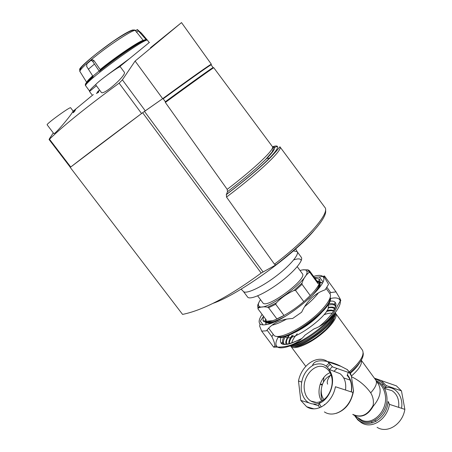 <?xml version="1.0" encoding="UTF-8"?>
<svg xmlns="http://www.w3.org/2000/svg" width="452" height="452" viewBox="0 0 452 452"><rect width="100%" height="100%" fill="white"/><g stroke="black" fill="none" stroke-linecap="round" stroke-linejoin="round"><path stroke-width="0.68" d="M398.641 407.342C399.398 399.715 397.184 394.161 391.991 390.681L386.714 389.155M374.99 420.377L375.991 421.467M401.54 408.286C403.692 396.449 395.184 385.748 385.731 387.692M385.68 387.697L384.29 388.008M377.092 427.332C387.302 433.926 402.529 424.343 404.856 409.371L401.466 390.878L396.387 385.861L389.827 383.55M383.381 384.234L382.013 384.731M371.352 421.778L372.228 423.015M404.856 409.371L389.488 404.365L388.11 401.449C386.901 420.959 364.476 431.022 355.792 416.721M401.466 390.878L386.211 385.573L385.737 387.81C383.206 383.059 379.646 380.143 375.058 379.075M353.21 414.529C361.052 418.337 367.736 415.546 373.273 406.15C380.121 397.896 381.838 390.568 378.42 384.155L375.883 380.2M373.273 406.15L373.115 405.45C373.883 401.02 373.081 396.816 370.713 392.844C375.832 387.093 377.522 382.827 375.77 380.047L361.295 360.244M351.543 376.736C359.255 380.465 365.64 385.833 370.713 392.844M351.277 391.912C352.164 384.759 350.786 379.256 347.136 375.409L348.215 372.719M312.524 365.493C315.038 356.916 332.768 361.916 341.147 366.414L327.632 361.656L332.61 366.922L349.95 372.957L350.549 373.623L351.357 375.951L353.537 391.014C351.283 402.664 345.531 410.105 336.282 413.337M319.152 403.376L318.474 405.698L313.722 404.28M324.395 411.925C334.525 418.738 350.193 408.348 352.922 392.449L353.537 391.014M350.549 373.629L347.43 369.685L341.147 366.414M308.693 402.788L300.789 400.432L306.659 406.738C316.75 413.62 332.548 402.952 335.424 386.748L352.922 392.449M301.252 390.014C300.766 378.567 304.84 370.233 313.462 365.013C322.547 361.798 328.734 365.431 332.017 375.911C334.508 386.409 328.141 400.093 319.259 403.331C309.547 405.856 303.541 401.421 301.252 390.014M327.632 361.656C317.236 354.238 301.484 365.035 298.489 381.025L300.789 400.432M301.569 382.008L298.489 381.025M290.676 345.995L290.981 346.469C293.58 349.967 306.399 345.401 318.485 336.378C330.604 327.395 338.418 316.615 335.576 313.298L335.327 313.027M297.252 333.768C293.992 337.497 292.178 340.582 291.822 343.023M332.158 313.242C330.209 312.92 327.502 313.417 324.05 314.733M278.33 336.932C275.799 341.237 275.268 344.362 276.726 346.3C280.229 351.029 298.134 344.537 315.253 331.751C332.418 319.033 343.435 304.026 339.582 299.574C338.079 297.789 334.994 297.45 330.327 298.552M273.228 334.333L271.884 336.604C274.042 341.22 275.031 344.379 274.844 346.074L273.697 347.176L278.59 347.085C289.822 346.916 298.608 342.949 304.953 335.192L313.976 328.92C324.485 325.044 332.226 317.513 337.198 306.332L340.418 300.749C341.068 301.105 340.864 300.286 339.814 298.286L336.022 291.879L330.717 292.557L329.847 293.591M273.697 347.176L261.663 331.107L266.437 330.836C272.285 323.084 281.008 318.976 292.608 318.507L301.653 312.196C306.908 300.851 314.745 293.393 325.174 289.811L328.531 284.376L324.406 277.166C323.909 276.019 323.965 275.663 324.576 276.104L319.372 276.952L322.875 281.765M271.884 336.604L267.019 330.101M263.126 324.892L260.301 321.118L263.036 317.05M330.717 292.557L326.898 287.302M336.022 291.879L324.576 276.104M262.109 314.383C259.041 318.993 258.341 322.163 260.007 323.886C261.183 324.96 263.386 325.174 266.623 324.525C285.658 321.626 330.22 283.845 323.174 276.986C321.903 275.076 318.711 274.878 313.598 276.392M314.428 277.534L319.372 276.952M261.663 331.107L259.668 326.146L260.007 323.886M263.397 316.112L263.036 320.677C265.335 324.931 281.319 318.722 296.981 307.049C312.682 295.427 322.897 282.178 319.185 278.986L314.863 278.133M265.335 318.711L265.821 321.248C268.318 323.609 274.799 321.977 285.257 316.332M308.626 299.088C317.281 290.557 320.722 284.8 318.931 281.805L316.773 280.754M277.443 336.525C285.218 344 335.045 307.213 330.197 297.586M294.489 332.621C304.716 327.666 313.699 321.033 321.445 312.722M285.139 336.441L285.195 336.514C290.099 344.955 335.051 311.524 327.796 304.846M304.371 389.793C302.094 375.539 316.682 360.882 326.203 368.216C328.977 370.199 330.819 373.222 331.734 377.279C333.938 386.596 328.299 398.715 320.417 401.602L320.282 401.653C316.925 402.896 313.801 402.704 310.919 401.071C307.275 398.794 305.094 395.037 304.371 389.793M321.66 401.026C315.603 392.568 320.57 376.047 330.09 372.702M335.712 371.985L339.977 373.668C344.548 377.205 346.401 382.663 345.526 390.042M331.163 375.194L330.35 375.488C325.146 378.025 322.123 382.697 321.282 389.517C321.022 393.511 321.897 396.867 323.914 399.585M319.485 282.347L318.959 281.839M319.604 283.534L319.926 283.347C320.214 284.816 319.519 286.896 317.835 289.574M272.132 322.852C269.262 323.44 267.318 323.259 266.29 322.293L266.386 322.146C267.59 323.197 269.946 323.259 273.443 322.332M258.03 308.914L266.16 319.818L265.962 321.073L265.719 319.57M319.315 283.715L317.937 283.506L309.914 272.488L309.061 272.499C305.959 274.85 303.603 278.364 301.998 283.048L294.009 290.489L295.523 290.365L303.795 301.631M317.428 281.652L319.039 282.251L319.389 282.788L317.479 281.726M257.685 306.354L258.759 307.795M268.59 307.75L276.867 318.88L284.014 315.468L275.703 304.258L276.302 302.902L267.561 307.207L268.59 307.75L275.703 304.258M302.637 269.884L307.959 269.821L309.247 270.635M301.998 283.048L302.021 284.308L310.247 295.546L304.738 300.823M258.013 308.897L257.713 305.123L259.013 302.23M300.021 270.494C303.919 269.33 306.179 269.573 306.795 271.211C311.01 278.438 265.652 312.112 259.324 306.445C257.759 305.428 258.148 303.162 260.493 299.659M267.561 307.207C263.878 306.535 260.923 306.778 258.697 307.942L258.132 308.258M294.009 290.489C287.297 293.512 281.398 297.653 276.302 302.902M325.513 210.05C326.287 212.57 324.626 216.734 320.519 222.542C311.925 234.266 297.037 248.385 275.85 264.917L261.166 273.042C229.475 296.41 203.276 310.202 182.568 314.406L70.224 167.404C85.756 155.318 109.892 137.097 142.634 112.723L165.166 96.92C191.145 77.97 209.033 65.416 208.558 66.342L208.53 66.41M213.09 67.602L211.146 64.89C211.734 63.856 191.62 78.015 163.195 98.79L165.347 101.728C193.738 80.942 213.762 66.681 213.101 67.619L212.513 68.19M165.291 101.802C193.665 81.134 213.643 66.546 213.79 67.766C214.327 66.953 193.987 81.473 165.353 102.446L165.347 101.728M213.796 67.772L272.375 146.584C275.217 148.753 256.256 167.144 227.192 189.365L227.492 191.699L226.441 194.416C245.668 179.743 260.036 167.624 269.539 158.059C279.217 147.957 280.212 144.194 272.516 146.77M165.353 102.446L227.192 189.365M272.573 146.849C276.669 146.386 274.72 150.267 266.731 158.482L258.256 166.494C249.888 173.992 239.639 182.393 227.492 191.699M226.237 194.688C246.216 179.427 261.075 166.901 270.821 157.126C280.014 147.425 279.025 147.392 279.935 146.815C283.427 149.329 260.352 171.602 226.508 197.066L226.441 194.416M279.986 146.883L324.802 207.315C330.361 212.519 308.693 238.131 274.46 264.194L226.508 197.066M275.85 264.917L274.46 264.194M213.073 303.32C238.803 294.597 294.755 254.233 314.462 230.062M330.045 298.066C331.514 308.722 287.704 341.062 277.946 336.52M326.124 288.472L329.864 293.619C333.18 297.422 323.214 310.631 307.948 321.937C292.726 333.293 276.878 339.266 273.889 335.214L273.742 335.022M318.767 281.46L321.892 282.658L322.214 283.189M318.462 292.856C315.157 297.184 310.518 301.806 304.552 306.733M286.523 319.129C280.703 322.361 275.85 324.383 271.974 325.191M266.047 324.632L265.375 320.982M297.23 266.669L302.303 273.624C308.241 278.607 266.505 309.592 262.883 302.88L262.798 302.761M319.157 282.398L318.536 282.489M265.951 319.541L265.714 319.886M265.816 321.236L273.064 320.666M150.465 47.742L181.512 22.6L135.108 61.054L122.39 79.846L119.113 83.168C86.846 106.779 63.636 125.464 49.488 139.216L49.076 139.504L49.567 138.515L53.308 132.905M72.84 111.458L93.304 94.553M149.442 42.381L118.712 67.427M96.389 85.756L89.502 91.457L91.897 94.66M75.139 110.26L75.552 109.666L75.004 109.813L73.292 112.294M73.167 112.13L73.806 111.542L73.297 112.734L75.004 110.808L75.105 110.215L74.461 110.802L75.394 109.457M96.429 93.474L98.519 92.293L96.429 93.474L99.237 90.327L97.688 91.586L98.135 91.592M98.536 91.75L98.926 90.982L97.152 92.75L98.609 91.694L98.519 92.293M124.164 72.054C127.684 74.264 103.282 96.073 101.293 92.332L95.762 84.919M47.144 124.814C45.923 124.074 70.744 106.107 70.653 107.791L72.947 110.83C74.608 111.192 54.754 134.99 53.828 133.589L47.161 124.837M73.139 112.52L73.687 112.373M73.529 112.164L74.354 111.39M74.196 111.181L75.004 110.808M74.846 110.593L75.105 110.215M98.361 92.072L98.609 91.694M119.113 83.168L141.566 113.52L70.727 167.014L49.488 139.216M135.108 61.054L162.669 98.666L144.759 111.186M210.446 65.195L211.372 64.263C211.971 63.19 191.49 77.597 162.669 98.666M164.172 97.615C190.614 78.309 209.372 65.116 209.592 65.54L209.389 65.851M74.066 111.158L74.433 110.633L74.066 111.158M124.176 72.049L120.362 66.879C120.396 65.037 94.4 84.061 95.745 84.891M149.194 42.567L147.578 40.386C147.075 35.928 82.535 83.27 85.699 85.784L85.773 85.908M137.815 29.855L137.216 29.679L146.245 39.697C142.323 40.092 116.441 57.557 99.423 71.427L92.694 61.382L91.389 60.444L90.524 60.732L86.852 63.873L86.682 66.495L93.168 76.648C88.53 80.688 85.92 83.354 85.338 84.643L85.349 85.264M145.154 39.861L145.369 39.697C141.453 40.126 116.153 57.189 99.48 70.778L99.694 70.653M135.628 30.866L143.227 40.392C139.352 40.929 115.825 56.788 100.174 69.523L94.022 60.653L92.592 59.788L91.694 60.099M99.48 70.778L99.423 71.427M146.245 39.697L145.369 39.697M354.967 416.151L357.831 419.948L361.487 422.773C371.68 429.428 387.048 419.614 389.488 404.365M358.261 418.19C369.307 430.468 390.528 413.111 386.5 394.511C385.081 387.517 381.657 382.906 376.228 380.686M386.211 385.573L381.149 380.499L374.397 378.166M352.735 414.382L360.21 419.14C371.504 427.428 388.635 410.806 385.144 394.511C384.059 388.844 381.477 384.742 377.392 382.206L377.16 382.07M353.193 414.518C361.154 418.077 367.792 415.055 373.115 405.45M321.299 389.308C320.734 393.364 321.089 397.138 322.383 400.625M324.412 404.455L324.717 404.868M351.402 391.957C352.43 384.974 351.102 379.279 347.413 374.877M319.157 403.37L321.253 407.032M353.17 392.415L353.52 390.076M351.357 375.951L349.441 372.781M318.474 405.698L319.779 407.687M349.95 372.957L347.091 369.453M349.328 371.815C360.413 362.069 364.775 354.831 362.419 350.108L335.576 313.298M330.197 362.205L329.903 362.459M329.322 362.962L326.129 365.973M349.989 372.742C359.442 364.532 363.849 357.956 363.199 353.023M332.067 362.775L331.695 363.086M330.502 364.12L327.395 367.047M320.185 384.127L321.807 384.974M351.385 376.058C359.063 369.312 362.357 364.058 361.267 360.289M337.022 368.459L333.949 371.284M330.954 374.612C327.666 378.827 326.57 382.008 327.66 384.155M350.311 373.239C354.594 369.589 357.73 366.063 359.707 362.668M335.508 363.996L335.135 364.301M332.423 366.623L329.48 369.516M323.909 377.363L323.366 382.256M293.235 335.147C290.461 338.78 289.19 341.65 289.41 343.752M291.15 345.955C299.258 350.882 337.474 322.666 335.158 313.462M333.565 311.157C332 310.462 329.598 310.592 326.367 311.552M292.065 335.401C289.399 339.124 288.416 341.932 289.11 343.831M293.156 345.639C303.507 346.091 331.644 325.31 334.265 315.287M333.729 310.891C332.44 309.874 330.175 309.778 326.937 310.592M289.235 335.491C286.495 339.588 285.8 342.503 287.156 344.238M334.695 309.145C333.706 307.659 331.502 307.258 328.079 307.942M288.828 335.452C286.059 339.48 285.178 342.452 286.178 344.373M335.107 308.253C333.898 306.998 331.587 306.75 328.186 307.501M285.523 336.333C283.585 339.548 282.946 342.017 283.619 343.74M292.715 344.989C305.049 341.893 327.18 325.553 333.768 314.682M335.265 305.62C333.819 304.467 331.276 304.343 327.632 305.253M283.901 336.757C282.376 339.746 282.15 341.938 283.223 343.345L285.059 344.447M335.514 307.202L334.87 304.947C333.791 303.648 331.672 303.275 328.519 303.823M281.076 337.192C278.195 346.334 285.172 346.729 302.009 338.378C294.02 342.39 288.794 344.384 286.325 344.356C283.828 344.633 282.076 344.271 281.082 343.283C281.065 342.52 281.777 342.537 283.223 343.345M334.87 304.947C334.429 303.473 334.627 302.778 335.457 302.857C338.181 306.722 329.847 317.925 319.14 326.598C336.186 312.631 341.068 299.444 329.762 301.252M322.05 282.879L319.813 282.551C320.564 283.805 320.197 285.777 318.716 288.472M265.951 324.542L266.29 322.293L265.606 321.016M258.019 308.908L265.996 319.598M309.569 270.861L317.434 281.658L317.937 283.506M307.959 269.821L309.004 270.991L309.473 270.725L309.914 272.488M302.021 284.308L295.523 290.365M306.795 271.211L309.004 270.991L309.061 272.499M273.127 147.77L277.438 146.442M263.007 271.838L144.476 111.39M182.568 314.406L70.224 167.404M261.166 273.042L142.634 112.723M293.732 259.883C298.309 258.363 300.806 258.6 301.218 260.595M297.207 251.707L301.269 257.29C303.908 260.194 293.834 272.155 279.206 282.975C264.618 293.828 249.928 300.235 247.606 297.088L247.498 296.941M293.388 250.928L297.111 251.578C299.67 254.369 289.506 266.239 274.861 277.07C260.25 287.941 245.617 294.455 243.374 291.421L247.747 297.235M122.39 79.846L145.267 110.83M129.193 58.85L107.079 75.185M96.253 84.055C91.615 88.129 89.406 90.502 89.637 91.174L89.682 91.236M94.389 64.144L88.309 69.292M99.107 70.987L92.863 76.202M141.555 33.273L140.662 33.098M146.764 39.38L145.917 39.29M133.719 30.103C133.278 29.612 131.408 30.227 128.119 31.945C111.938 40.126 72.608 71.619 80.676 69.761M135.713 30.674L135.594 30.544C134.442 28.363 107.825 45.759 91.383 59.613C83.795 66.003 79.953 69.93 79.863 71.405L80.032 71.698M92.643 75.879C88.846 79.298 86.891 81.445 86.778 82.326M92.914 76.275C88.01 80.58 85.541 83.219 85.496 84.196M92.694 61.382L94.022 60.653M137.193 29.606L135.51 30.866M138.374 30.843L136.425 32.307M384.562 388.534L391.991 390.681M396.387 385.861L374.431 378.222M313.739 408.811L306.659 406.738M320.135 384.279L322.502 384.155M305.784 366.335L290.981 346.469M293.529 346.322C295.851 347.605 301.992 345.543 311.959 340.141C315.954 337.582 318.406 336.011 325.372 329.909C329.367 325.886 332.152 322.445 333.74 319.587L334.796 315.88M334.565 309.4C334.118 309.145 333.875 309.58 333.842 310.699M290.054 346.012C294.331 346.113 301.416 343.147 311.326 337.102C315.942 334.339 321.705 329.559 328.61 322.756C332.932 317.536 335.237 314.1 335.531 312.439M339.582 299.574L339.814 298.286M276.726 346.3L274.844 346.074M323.174 276.986L324.406 277.166M318.745 281.596L319.185 278.986M265.657 321.022L263.036 320.677M319.541 282.647L318.931 281.805M266.64 322.344L265.821 321.248M331.734 377.279L332.017 375.911M320.417 401.602L319.259 403.331M339.977 373.668L329.406 369.482M316.451 402.461L310.919 401.071M343.723 377.917L350.159 380.104M259.324 306.445L258.697 307.942M207.027 67.416L208.558 66.342M272.415 146.634L273.37 148.793L272.104 152.03L265.674 159.454L258.256 166.494M266.731 158.482L269.539 158.059M265.765 324.344L265.991 324.643M268.663 328.22L273.889 335.214M322.01 282.822L322.242 283.133M257.663 295.857L262.883 302.88M297.111 251.578L295.659 248.916M243.374 291.421L241.108 289.144M181.512 22.6L211.361 64.24M49.076 139.504L70.331 167.319M85.716 85.835L89.637 91.174M137.357 29.589L141.448 33.154L147.578 40.386M85.253 85.117L85.699 85.784M135.781 30.747L135.594 30.544C134.476 28.532 126.922 32.194 112.921 41.527L97.615 52.754C90.095 58.822 84.852 63.495 81.885 66.777C80.06 69.325 79.382 70.868 79.863 71.405L86.722 82.388M91.389 60.444L92.592 59.788M99.35 70.93C109.322 62.918 119.548 55.415 130.035 48.432C139.821 42.16 145.194 39.234 146.154 39.64M137.216 29.674L135.481 30.973M85.338 84.643C85.846 83.061 88.383 80.286 92.942 76.32"/></g></svg>
